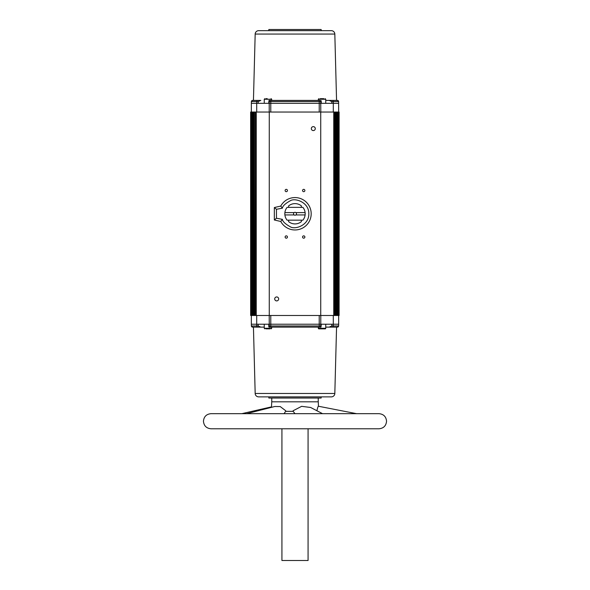 <?xml version="1.0" encoding="UTF-8"?>
<svg xmlns="http://www.w3.org/2000/svg" width="590" height="590" viewBox="0 0 590 590"><rect width="100%" height="100%" fill="white"/><g stroke="black" fill="none" stroke-linecap="round" stroke-linejoin="round"><path stroke-width="0.89" d="M255.175 34.058A3.488 3.488 0 0 1 258.663 30.665L331.337 30.665A3.488 3.488 0 0 1 334.825 34.058L255.175 34.058L253.442 100.418M334.825 393.471A3.488 3.488 0 0 1 331.337 396.871L258.663 396.871A3.488 3.488 0 0 1 255.175 393.471L334.825 393.471L336.558 327.118L337.451 327.118L325.746 327.118L336.558 327.118M326.72 428.783L378.994 428.783C383.589 428.333 386.103 425.818 386.553 421.223C386.103 416.636 383.589 414.114 378.994 413.671L211.006 413.671C206.412 414.114 203.897 416.636 203.447 421.223C203.897 425.818 206.412 428.333 211.006 428.783L326.72 428.783M286.283 235.853A1.165 1.165 0 0 0 285.118 237.018A1.165 1.165 0 0 0 286.283 238.183A1.165 1.165 0 0 0 287.441 237.018A1.165 1.165 0 0 0 286.283 235.853M286.283 189.353A1.165 1.165 0 0 0 285.118 190.518A1.165 1.165 0 0 0 286.283 191.676A1.165 1.165 0 0 0 287.441 190.518A1.165 1.165 0 0 0 286.283 189.353M303.717 235.853A1.165 1.165 0 0 0 302.559 237.018A1.165 1.165 0 0 0 303.717 238.183A1.165 1.165 0 0 0 304.882 237.018A1.165 1.165 0 0 0 303.717 235.853M303.717 189.353A1.165 1.165 0 0 0 302.559 190.518A1.165 1.165 0 0 0 303.717 191.676A1.165 1.165 0 0 0 304.882 190.518A1.165 1.165 0 0 0 303.717 189.353M276.688 296.947A1.977 1.977 0 0 0 274.711 298.923A1.977 1.977 0 0 0 276.688 300.9A1.977 1.977 0 0 0 278.664 298.923A1.977 1.977 0 0 0 276.688 296.947M313.312 126.629A1.977 1.977 0 0 0 311.336 128.605A1.977 1.977 0 0 0 313.312 130.582A1.977 1.977 0 0 0 315.289 128.605A1.977 1.977 0 0 0 313.312 126.629M280.759 206.065L282.374 208.189L276.459 209.295L274.343 207.54L280.759 206.065A16.188 16.188 0 0 1 311.188 213.764A16.188 16.188 0 0 1 280.759 221.471L282.374 219.347L276.459 218.241L274.343 219.996L280.759 221.471M252.011 315.488L252.675 315.488L252.675 112.041L252.011 112.041L252.011 315.488L251.65 112.041L251.495 315.488L251.244 112.041L251.126 315.488L251.119 112.041L250.647 112.041L250.647 315.488L250.986 112.041M271.688 100.418L271.688 99.253L264.254 99.253L264.254 103.324M320.79 112.041L320.754 101.546A1.165 1.01 -90 0 0 319.736 100.418L321.218 100.75L321.285 103.324M325.746 103.324L325.746 99.253L318.312 99.253L318.312 100.418M267.233 98.67L265.979 98.67M323.814 98.67L320.245 98.67M338.66 112.041L338.608 101.546A1.165 1.165 0 0 0 337.451 100.418L325.746 100.418L329.168 100.418L331.794 101.546L331.831 103.324L333.298 103.324L333.298 112.041M264.254 327.118L252.55 327.118L264.254 327.118M252.55 327.118A1.165 1.165 0 0 1 251.392 325.982A1.165 1.165 0 0 0 252.55 327.118L251.392 325.982L258.206 325.982L258.169 324.212L256.702 324.212L256.702 315.488M258.206 325.982L260.832 327.118M269.21 315.488L269.247 325.982L321.152 325.982L320.997 327.118L269.003 327.118L268.716 324.212M272.108 327.118L318.312 327.118L318.312 328.276A0.583 0.583 0 0 0 318.888 328.859L325.171 328.859A0.583 0.583 0 0 0 325.746 328.276L325.746 324.212M264.254 324.212L264.254 328.276L271.688 328.276L271.688 327.118L272.742 327.118M288.635 207.37L288.635 205.866A10.141 10.141 0 0 1 301.365 205.866L301.365 207.37M265.994 328.859L269.947 328.859M321.159 30.665L321.159 29.5L268.841 29.5L268.841 30.665M305.104 212.606L295.87 212.606A1.453 1.453 0 0 0 294.13 212.606A1.453 1.453 0 0 0 295 215.217A1.453 1.453 0 0 0 295.87 214.93L305.104 214.93A10.17 10.17 0 0 1 302.913 220.159L287.087 220.159A10.17 10.17 0 0 1 287.087 207.37L302.913 207.37A10.17 10.17 0 0 1 305.104 214.93M268.841 396.871L268.841 398.029L321.159 398.029L321.159 396.871M271.754 398.029L271.754 401.812L318.246 401.812L318.482 406.289C318.172 405.979 317.649 407.469 316.896 410.758M318.246 398.029L318.246 401.812M271.754 401.812L271.466 407.343M246.635 413.671L274.829 406.488L280.25 406.576L285.722 410.758L285.626 411.341L293.186 411.341L293.105 410.758L301.645 406.333L310.642 407.483L322.546 413.671M294.956 413.671L293.186 411.341M285.626 411.341L284.085 413.671M281.924 428.783L281.924 560.5L308.076 560.5L308.076 428.783M252.904 112.041L253.479 112.041L253.479 315.488L252.904 315.488L252.675 112.041M253.752 112.041L254.43 112.041L254.43 315.488L253.752 315.488L253.479 112.041M254.747 112.041L255.522 112.041L255.522 315.488L254.747 315.488L254.43 112.041M269.261 112.041L333.748 112.041L333.748 315.488L269.261 315.488L269.261 112.041L255.522 112.041M333.748 112.041L335.253 112.041L335.253 315.488L334.478 315.488L334.478 112.041M335.57 112.041L336.248 112.041L336.248 315.488L335.57 315.488L335.253 112.041M336.521 112.041L337.096 112.041L337.096 315.488L336.521 315.488L336.248 112.041M337.096 315.488L337.325 112.041L337.797 112.041L337.797 315.488L337.325 315.488L337.096 112.041M337.797 315.488L338.35 112.041L338.35 315.488L337.797 112.041M338.35 315.488L338.756 112.041L338.756 315.488L338.35 112.041M338.756 315.488L338.756 112.041M339.014 315.488L339.014 112.041M256.702 112.041L256.702 103.324L251.34 103.324L251.34 112.041M258.169 103.324L258.206 101.546L256.739 101.546L256.702 103.324L269.21 103.324L269.21 112.041M270.781 112.041L270.781 103.324L269.21 103.324L269.247 101.546L268.848 101.546L269.003 100.418L270.264 100.418A1.165 1.01 90 0 0 269.247 101.546L270.781 101.546L270.781 100.418L270.264 100.418M331.831 103.324L319.219 103.324L319.219 101.546L270.781 101.546L270.781 103.324L319.219 103.324L319.219 112.041M338.66 103.324L333.298 103.324L333.262 101.546L331.794 101.546M333.748 315.488L334.478 315.488M320.739 315.488L320.739 112.041M255.522 315.488L269.261 315.488M250.824 112.041L250.824 315.488M251.34 103.324L251.392 101.546L252.55 100.418A1.165 1.165 0 0 0 251.392 101.546A1.165 1.165 0 0 1 252.55 100.418L260.832 100.418L258.206 101.546M250.898 315.488L250.89 112.041M251.392 101.546L256.739 101.546A1.165 1.01 -90 0 1 257.756 100.418L260.832 100.418M268.804 103.324L268.848 101.546M268.716 103.324L269.003 100.418M319.736 100.418L270.781 100.418M321.196 103.324L321.152 101.546L319.219 101.546L319.219 100.418M337.451 100.418L338.608 101.546L333.262 101.546A1.165 1.01 -90 0 0 332.244 100.418L329.168 100.418M321.218 100.75L321.152 101.546M251.34 315.488L251.34 324.212L256.702 324.212L256.739 325.982A1.165 1.01 -90 0 0 257.756 327.118M319.219 315.488L319.219 324.212L258.169 324.212M319.219 327.118L319.219 324.212L320.79 324.212L320.79 315.488M333.298 315.488L333.298 324.212L320.79 324.212L320.754 325.982A1.165 1.01 -90 0 1 319.736 327.118M331.831 324.212L331.794 325.982L333.262 325.982L333.298 324.212L338.66 324.212L338.66 315.488M282.374 208.189C282.662 206.021 285.25 203.58 290.14 200.843C295.015 197.407 309.241 202.444 308.806 213.764C309.241 225.085 295.015 230.122 290.14 226.685C285.25 223.957 282.662 221.508 282.374 219.347M251.392 325.982L251.34 324.212M332.244 327.118A1.165 1.01 -90 0 0 333.262 325.982L338.608 325.982L337.451 327.118A1.165 1.165 0 0 0 338.608 325.982L338.66 324.212M301.365 220.159L301.365 221.663A10.141 10.141 0 0 1 288.635 221.663L288.635 220.159M276.459 209.295L276.459 218.241M274.343 219.996L274.343 207.54M320.326 98.67L322.029 98.67M268.782 326.779L268.804 324.212M321.152 325.982L321.196 324.212M329.168 327.118L331.794 325.982M321.285 324.212L320.997 327.118M294.13 212.606L284.896 212.606M284.896 214.93L294.13 214.93M295.87 214.93A1.453 1.453 0 0 0 295.87 212.606M323.04 328.859L321.026 328.859M318.312 328.276L325.746 328.276M334.36 315.488L334.36 112.041M256.252 112.041L256.252 315.488M255.64 112.041L255.64 315.488M252.203 315.488L252.203 112.041M339.11 112.041L339.103 315.488M338.49 315.488L338.49 112.041M337.952 315.488L337.952 112.041M337.274 315.488L337.274 112.041M336.447 112.041L336.447 315.488M335.474 112.041L335.474 315.488M254.526 112.041L254.526 315.488M253.553 112.041L253.553 315.488M252.727 112.041L252.727 315.488M252.048 112.041L252.048 315.488M251.51 112.041L251.51 315.488M270.781 327.118L270.781 315.488M268.848 325.982L269.247 325.982A1.165 1.01 90 0 0 270.264 327.118M271.688 99.253L271.112 98.67M325.746 99.253L325.171 98.67M334.825 34.058L336.558 100.418M271.688 328.276L271.112 328.859M264.254 99.253L264.829 98.67M318.312 99.253L318.888 98.67M255.175 393.471L253.442 327.118M264.254 328.276L264.829 328.859M241.826 413.671L271.489 406.879M318.482 406.252L356.53 413.671"/></g></svg>
